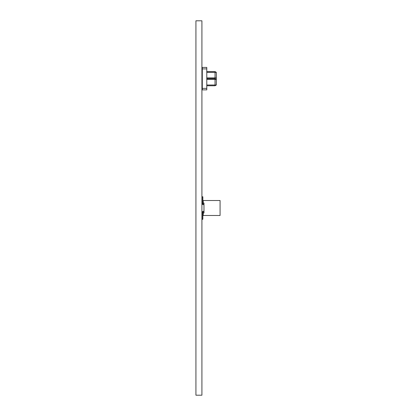 <?xml version="1.0" encoding="UTF-8"?>
<svg xmlns="http://www.w3.org/2000/svg" width="416" height="416" viewBox="0 0 416 416"><rect width="100%" height="100%" fill="white"/><g stroke="black" fill="none" stroke-linecap="round" stroke-linejoin="round"><path stroke-width="0.62" d="M203.226 215.488L220.074 215.488L220.074 200.512L203.226 200.512L203.226 203.008L203.975 203.008L203.975 212.992L203.226 212.992L203.226 215.488M203.226 204.63L203.975 204.63L203.226 204.63A1.123 1.123 0 0 1 202.103 203.507L202.852 203.507A0.374 0.374 0 0 0 203.226 203.882L203.975 203.882M202.103 219.232L202.852 219.232L202.103 219.419L202.103 212.493A1.123 1.123 0 0 1 203.226 211.37L203.975 211.37M202.103 212.493L202.852 212.493A0.374 0.374 0 0 1 203.226 212.118L203.975 212.118M202.103 203.507L202.103 196.768L202.852 196.768L202.852 203.507A0.374 0.374 0 0 0 203.226 203.882A0.374 0.374 0 0 1 202.852 203.507A0.374 0.374 0 0 0 203.226 203.882A0.374 0.374 0 0 1 202.852 203.507A0.374 0.374 0 0 0 203.226 203.882A0.374 0.374 0 0 1 202.852 203.507A0.374 0.374 0 0 0 203.226 203.882A0.374 0.374 0 0 1 202.852 203.507A0.374 0.374 0 0 0 203.226 203.882A0.374 0.374 0 0 1 202.852 203.507A0.374 0.374 0 0 0 203.226 203.882A0.374 0.374 0 0 1 202.852 203.507A0.374 0.374 0 0 0 203.226 203.882A0.374 0.374 0 0 1 202.852 203.507A0.374 0.374 0 0 0 203.226 203.882A0.374 0.374 0 0 1 202.852 203.507A0.374 0.374 0 0 0 203.226 203.882A0.374 0.374 0 0 1 202.852 203.507A0.374 0.374 0 0 0 203.226 203.882M202.852 219.232L202.852 212.493A0.374 0.374 0 0 1 203.226 212.118A0.374 0.374 0 0 0 202.852 212.493A0.374 0.374 0 0 1 203.226 212.118A0.374 0.374 0 0 0 202.852 212.493A0.374 0.374 0 0 1 203.226 212.118A0.374 0.374 0 0 0 202.852 212.493A0.374 0.374 0 0 1 203.226 212.118A0.374 0.374 0 0 0 202.852 212.493A0.374 0.374 0 0 1 203.226 212.118A0.374 0.374 0 0 0 202.852 212.493A0.374 0.374 0 0 1 203.226 212.118A0.374 0.374 0 0 0 202.852 212.493A0.374 0.374 0 0 1 203.226 212.118A0.374 0.374 0 0 0 202.852 212.493A0.374 0.374 0 0 1 203.226 212.118A0.374 0.374 0 0 0 202.852 212.493A0.374 0.374 0 0 1 203.226 212.118A0.374 0.374 0 0 0 202.852 212.493A0.374 0.374 0 0 1 203.226 212.118M202.852 196.768L202.103 196.768M206.783 79.394L215.036 79.394L215.036 78.645L216.33 79.394L215.036 79.394L215.036 85.01L216.33 85.01L215.036 85.758L216.33 85.01L216.33 72.353L215.036 71.604L206.783 71.604M215.036 85.758L206.783 85.758L215.036 85.758L215.036 85.01L206.783 85.01M206.783 68.91L202.29 68.91L202.29 67.413L206.783 67.413L206.783 89.877L202.29 89.877L206.783 89.877M202.29 89.877L202.29 68.91M202.29 77.73L201.916 77.839M216.33 72.353L215.036 72.353L215.036 71.604M206.783 72.353L215.036 72.353L215.036 78.645L206.783 78.645M195.926 20.8L201.916 20.8L201.916 395.2L195.926 395.2L195.926 20.8M206.783 88.379L202.29 88.379M216.33 77.896L206.783 77.896M201.916 80.579L202.29 80.704M201.916 76.71L202.29 76.586M201.916 77.407L202.29 77.334M201.916 79.882L202.29 79.955"/></g></svg>
